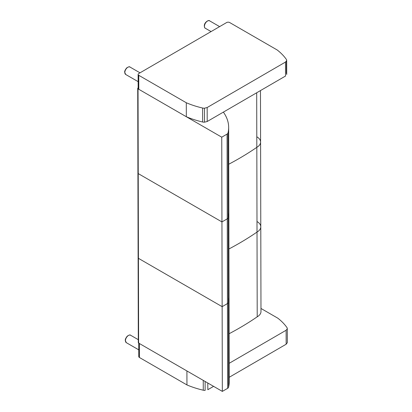 <?xml version="1.0" encoding="UTF-8"?>
<svg xmlns="http://www.w3.org/2000/svg" width="412" height="412" viewBox="0 0 412 412"><rect width="100%" height="100%" fill="white"/><g stroke="black" fill="none" stroke-linecap="round" stroke-linejoin="round"><path stroke-width="0.62" d="M227.645 388.315A3.214 1.859 -0.1 0 0 228.557 387.259L228.361 302.521A3.214 1.859 179.9 0 1 227.45 303.577A3.214 1.859 -0.1 0 0 228.361 302.521A68.835 39.846 -0.1 0 0 229.046 296.846A68.835 39.846 179.9 0 1 228.361 302.521L228.166 217.783A3.214 1.859 179.9 0 1 227.254 218.834A3.214 1.859 -0.1 0 0 228.166 217.783A68.835 39.846 -0.1 0 0 228.851 212.108A68.835 39.846 179.9 0 1 228.166 217.783L227.97 133.04A3.214 1.859 179.9 0 1 227.058 134.096L227.254 218.834L221.944 221.919L227.254 218.834L227.45 303.577L222.14 306.662L227.45 303.577L227.645 388.315L222.336 391.4L138.623 343.067L138.427 258.329A1.071 0.618 179.9 0 1 138.113 257.891A1.071 0.618 -0.1 0 0 138.427 258.329L222.14 306.662L222.336 391.4M256.691 92.777L256.82 147.336A303.428 175.651 179.9 0 1 228.742 164.233A303.428 175.651 -0.1 0 0 256.82 147.336L257.016 232.074A303.428 175.651 179.9 0 1 228.938 248.972A303.428 175.651 -0.1 0 0 257.016 232.074A12.854 7.442 -0.1 0 0 260.786 226.796A12.854 7.442 -0.1 0 0 257.021 221.548M138.035 88.848L221.744 137.181L222.14 306.662L138.427 258.329L138.231 173.591L221.944 221.919L138.231 173.591L138.035 88.848A1.071 0.618 179.9 0 1 137.721 88.41L137.917 173.153A1.071 0.618 -0.1 0 0 138.231 173.591A1.071 0.618 179.9 0 1 137.917 173.153L138.308 342.63A1.071 0.618 -0.1 0 0 138.623 343.067M227.97 133.04A68.835 39.846 -0.1 0 0 228.655 127.37L229.242 381.589A68.835 39.846 179.9 0 1 228.557 387.259M260.472 90.583L260.59 142.052A12.854 7.442 179.9 0 1 256.82 147.336A12.854 7.442 -0.1 0 0 260.59 142.052L260.786 226.796A12.854 7.442 179.9 0 1 257.016 232.074L257.212 316.818A303.428 175.651 179.9 0 1 229.134 333.715M260.786 226.796L260.981 311.534A12.854 7.442 179.9 0 1 257.212 316.818M260.59 142.052A12.854 7.442 -0.1 0 0 256.825 136.805M221.744 137.181L227.058 134.096M228.655 127.37A68.835 39.846 -0.1 0 0 223.371 112.115M138.164 87.895L138.035 87.972A1.071 0.618 179.9 0 0 137.721 88.41M287.318 342.367A4.285 2.482 179.9 0 1 287.329 342.521A4.285 2.482 179.9 0 1 287.318 342.681L286.155 344.231L286.124 330.254L287.288 328.704A4.285 2.482 -0.1 0 0 287.293 328.544A4.285 2.482 -0.1 0 0 286.984 327.622A73.197 42.374 -0.1 0 0 277.827 318.188L260.976 308.459M205.119 381.461L205.14 390.38A4.285 2.482 179.9 0 1 203.276 390.205A73.197 42.374 179.9 0 1 186.95 384.932L186.919 370.954L139.38 343.505A2.142 1.241 179.9 0 1 138.751 342.63M207.808 383.011L207.823 389.701L213.591 386.353M286.124 330.254L229.201 363.291M286.155 344.231L229.232 377.274M186.95 384.932L139.41 357.482L139.38 343.505M138.751 343.144L138.782 356.612A2.142 1.241 -0.1 0 0 139.41 357.482M204.522 122.179A4.285 2.482 179.9 0 1 202.653 122.009A73.197 42.374 179.9 0 1 186.332 116.73L186.296 102.753A73.197 42.374 -0.1 0 0 202.622 108.032A4.285 2.482 -0.1 0 0 204.491 108.201L207.169 107.522L207.2 121.504L204.522 122.179L204.491 108.201M207.2 121.504L285.531 76.035L285.501 62.058L286.664 60.502A4.285 2.482 -0.1 0 0 286.675 60.348A4.285 2.482 -0.1 0 0 286.361 59.426A73.197 42.374 -0.1 0 0 277.209 49.991L229.669 22.542A2.142 1.241 179.9 0 0 226.636 22.547L138.756 73.552A2.142 1.241 179.9 0 0 138.133 74.433A2.142 1.241 179.9 0 0 138.756 75.308L186.296 102.753M286.366 61.27L286.397 73.403A4.285 2.482 179.9 0 1 286.706 74.325A4.285 2.482 179.9 0 1 286.695 74.484L286.664 60.502M207.169 107.522L285.501 62.058M138.133 74.433L138.164 88.41A2.142 1.241 -0.1 0 0 138.792 89.286L186.332 116.73M130.001 67.058C129.631 66.445 128.518 66.744 126.664 67.949C125.171 69.793 124.506 71.245 124.671 72.301L125.717 74.484A4.285 2.472 -60 0 1 124.831 72.522A4.285 2.472 -60 0 1 126.7 68.207A4.285 2.472 -60 0 1 130.001 67.058L140.003 72.831M209.62 20.847C209.044 19.565 204.403 22.073 204.316 25.621C204.373 27.254 204.713 28.14 205.336 28.268A4.285 2.472 -60 0 1 204.476 25.838A4.285 2.472 -60 0 1 206.505 21.81A4.285 2.472 -60 0 1 209.62 20.847L219.622 26.62M130.619 335.25C130.223 334.626 129.1 334.935 127.246 336.177C125.778 338.01 125.124 339.452 125.289 340.497L126.335 342.671A4.285 2.472 -60 0 1 125.449 340.719A4.285 2.472 -60 0 1 127.313 336.398A4.285 2.472 -60 0 1 130.619 335.25L138.303 339.684M287.318 342.681L287.288 328.704M203.276 390.205L203.25 380.384M202.622 108.032L202.653 122.009M138.792 89.286L138.756 75.308M125.717 74.484L138.149 81.658M205.336 28.268L211.073 31.58M126.335 342.671L138.767 349.85M287.329 342.521L287.293 328.544M286.675 60.348L286.706 74.325"/></g></svg>
